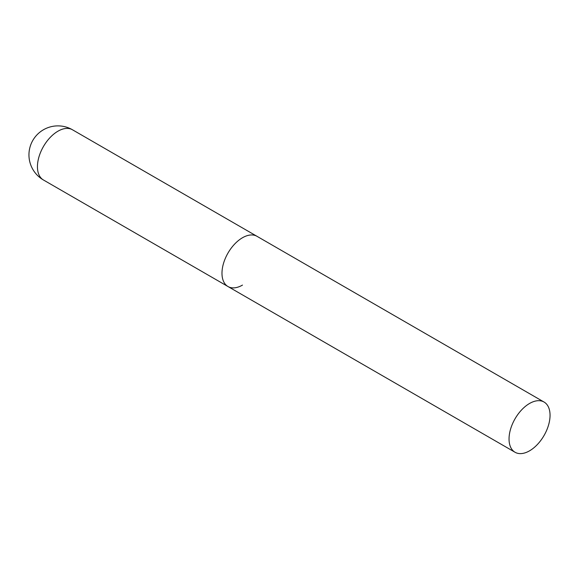 <?xml version="1.0" encoding="UTF-8"?>
<svg xmlns="http://www.w3.org/2000/svg" width="579" height="579" viewBox="0 0 579 579"><rect width="100%" height="100%" fill="white"/><g stroke="black" fill="none" stroke-linecap="round" stroke-linejoin="round"><path stroke-width="0.87" d="M242.485 285.092A29.001 16.74 -60 0 1 227.988 286.533A29.001 16.74 -60 0 1 223.545 263.293A29.001 16.74 -60 0 1 242.485 237.745A29.001 16.74 -60 0 1 256.982 236.304A29.001 16.74 120 0 0 234.64 244.077A29.001 16.74 120 0 0 221.981 273.259A29.001 16.74 120 0 0 227.988 286.533L43.447 179.989A29.001 16.74 -60 0 1 37.44 166.716A29.001 16.74 -60 0 1 57.951 131.201A29.001 16.74 -60 0 1 72.447 129.761A29.001 29.001 0 0 0 28.95 154.875A29.001 29.001 0 0 0 43.447 179.989M550.05 415.309A29.001 16.74 120 0 0 544.043 402.036A29.001 16.74 120 0 0 521.701 409.809A29.001 16.74 120 0 0 509.042 438.991A29.001 16.74 120 0 0 515.049 452.264A29.001 16.74 120 0 0 537.392 444.491A29.001 16.74 120 0 0 550.05 415.309M544.043 402.036L72.447 129.761M227.988 286.533L515.049 452.264"/></g></svg>
